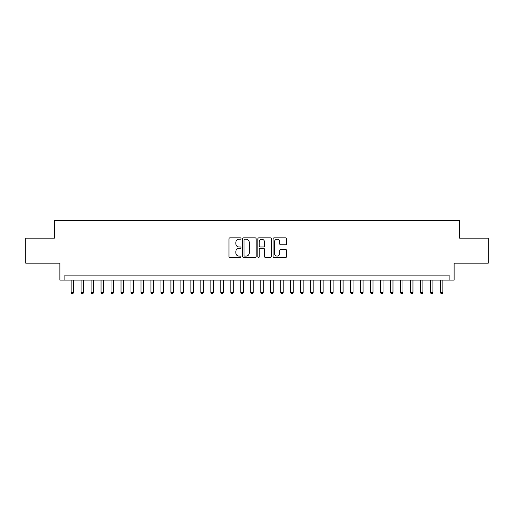 <?xml version="1.0" encoding="UTF-8"?>
<svg xmlns="http://www.w3.org/2000/svg" width="514" height="514" viewBox="0 0 514 514"><rect width="100%" height="100%" fill="white"/><g stroke="black" fill="none" stroke-linecap="round" stroke-linejoin="round"><path stroke-width="0.77" d="M241.034 238.56A0.687 0.687 0 0 0 240.346 237.873L229.938 237.873A0.977 0.977 0 0 0 228.955 238.849L228.955 256.486A0.977 0.977 0 0 0 229.938 257.463L240.346 257.463A0.687 0.687 0 0 0 241.034 256.782A0.687 0.687 0 0 0 240.346 256.094L238.997 256.094A3.135 3.135 0 0 1 235.862 252.959L235.862 251.487A3.135 3.135 0 0 1 238.997 248.352L240.346 248.352A0.687 0.687 0 0 0 241.034 247.671A0.687 0.687 0 0 0 240.346 246.983L238.997 246.983A3.135 3.135 0 0 1 235.862 243.848L235.862 242.377A3.135 3.135 0 0 1 238.997 239.241L240.346 239.241A0.687 0.687 0 0 0 241.034 238.56M285.63 244.78A0.977 0.977 0 0 0 286.613 243.797L286.613 238.849A0.977 0.977 0 0 0 285.63 237.873L274.071 237.873A0.977 0.977 0 0 0 273.088 238.849L273.088 256.486A0.977 0.977 0 0 0 274.071 257.463L285.63 257.463A0.977 0.977 0 0 0 286.613 256.486L286.613 250.511A0.977 0.977 0 0 0 285.63 249.528L280.683 249.528A0.977 0.977 0 0 0 279.706 250.511L279.706 253.473A2.621 2.621 0 0 1 277.085 256.094A2.621 2.621 0 0 1 274.463 253.473L274.463 241.863A2.621 2.621 0 0 1 277.085 239.241A2.621 2.621 0 0 1 279.706 241.863L279.706 243.797A0.977 0.977 0 0 0 280.683 244.78L285.63 244.78M449.127 280.104L454.119 280.104L454.119 263.136L488.3 263.136L488.3 238.188L459.606 238.188L459.606 220.223L54.394 220.223L54.394 238.188L25.7 238.188L25.7 263.136L59.881 263.136L59.881 280.104L449.127 280.104L449.127 275.112L64.873 275.112L64.873 280.104M256.145 238.849A0.977 0.977 0 0 0 255.162 237.873L243.604 237.873A0.977 0.977 0 0 0 242.621 238.849L242.621 256.486A0.977 0.977 0 0 0 243.604 257.463L255.162 257.463A0.977 0.977 0 0 0 256.145 256.486L256.145 238.849M258.838 237.873L270.396 237.873A0.977 0.977 0 0 1 271.379 238.849L271.379 256.486A0.977 0.977 0 0 1 270.396 257.463L265.449 257.463A0.977 0.977 0 0 1 264.472 256.486L264.472 249.335A0.977 0.977 0 0 0 263.489 248.352L260.206 248.352A0.977 0.977 0 0 0 259.229 249.335L259.229 256.782A0.687 0.687 0 0 1 258.542 257.463A0.687 0.687 0 0 1 257.855 256.782L257.855 238.849A0.977 0.977 0 0 1 258.838 237.873M244.683 239.241A0.687 0.687 0 0 0 243.996 239.929L243.996 255.407A0.687 0.687 0 0 0 244.683 256.094L246.103 256.094A3.135 3.135 0 0 0 249.239 252.959L249.239 242.377A3.135 3.135 0 0 0 246.103 239.241L244.683 239.241M264.472 241.914A2.621 2.621 0 0 0 261.851 239.293A2.621 2.621 0 0 0 259.229 241.914L259.229 246A0.977 0.977 0 0 0 260.206 246.983L263.489 246.983A0.977 0.977 0 0 0 264.472 246L264.472 241.914M71.112 280.104L71.112 292.479L73.605 292.479L73.605 280.104M73.605 292.479L72.859 293.777L71.857 293.777L71.112 292.479M81.09 280.104L81.09 292.479L83.589 292.479L83.589 280.104M83.589 292.479L82.838 293.777L81.842 293.777L81.09 292.479M91.074 280.104L91.074 292.479L93.567 292.479L93.567 280.104M93.567 292.479L92.822 293.777L91.82 293.777L91.074 292.479M101.052 280.104L101.052 292.479L103.552 292.479L103.552 280.104M103.552 292.479L102.8 293.777L101.804 293.777L101.052 292.479M111.037 280.104L111.037 292.479L113.53 292.479L113.53 280.104M113.53 292.479L112.778 293.777L111.782 293.777L111.037 292.479M121.015 280.104L121.015 292.479L123.508 292.479L123.508 280.104M123.508 292.479L122.762 293.777L121.76 293.777L121.015 292.479M130.993 280.104L130.993 292.479L133.492 292.479L133.492 280.104M133.492 292.479L132.74 293.777L131.745 293.777L130.993 292.479M140.977 280.104L140.977 292.479L143.47 292.479L143.47 280.104M143.47 292.479L142.725 293.777L141.723 293.777L140.977 292.479M150.955 280.104L150.955 292.479L153.448 292.479L153.448 280.104M153.448 292.479L152.703 293.777L151.707 293.777L150.955 292.479M160.94 280.104L160.94 292.479L163.433 292.479L163.433 280.104M163.433 292.479L162.681 293.777L161.685 293.777L160.94 292.479M170.918 280.104L170.918 292.479L173.411 292.479L173.411 280.104M173.411 292.479L172.665 293.777L171.663 293.777L170.918 292.479M180.896 280.104L180.896 292.479L183.395 292.479L183.395 280.104M183.395 292.479L182.643 293.777L181.648 293.777L180.896 292.479M190.88 280.104L190.88 292.479L193.373 292.479L193.373 280.104M193.373 292.479L192.628 293.777L191.626 293.777L190.88 292.479M200.858 280.104L200.858 292.479L203.351 292.479L203.351 280.104M203.351 292.479L202.606 293.777L201.61 293.777L200.858 292.479M210.843 280.104L210.843 292.479L213.336 292.479L213.336 280.104M213.336 292.479L212.584 293.777L211.588 293.777L210.843 292.479M220.821 280.104L220.821 292.479L223.314 292.479L223.314 280.104M223.314 292.479L222.568 293.777L221.566 293.777L220.821 292.479M230.799 280.104L230.799 292.479L233.298 292.479L233.298 280.104M233.298 292.479L232.546 293.777L231.551 293.777L230.799 292.479M240.783 280.104L240.783 292.479L243.276 292.479L243.276 280.104M243.276 292.479L242.531 293.777L241.529 293.777L240.783 292.479M250.761 280.104L250.761 292.479L253.254 292.479L253.254 280.104M253.254 292.479L252.509 293.777L251.513 293.777L250.761 292.479M260.746 280.104L260.746 292.479L263.239 292.479L263.239 280.104M263.239 292.479L262.487 293.777L261.491 293.777L260.746 292.479M270.724 280.104L270.724 292.479L273.217 292.479L273.217 280.104M273.217 292.479L272.471 293.777L271.469 293.777L270.724 292.479M280.702 280.104L280.702 292.479L283.201 292.479L283.201 280.104M283.201 292.479L282.449 293.777L281.454 293.777L280.702 292.479M290.686 280.104L290.686 292.479L293.179 292.479L293.179 280.104M293.179 292.479L292.434 293.777L291.432 293.777L290.686 292.479M300.664 280.104L300.664 292.479L303.157 292.479L303.157 280.104M303.157 292.479L302.412 293.777L301.416 293.777L300.664 292.479M310.649 280.104L310.649 292.479L313.142 292.479L313.142 280.104M313.142 292.479L312.39 293.777L311.394 293.777L310.649 292.479M320.627 280.104L320.627 292.479L323.12 292.479L323.12 280.104M323.12 292.479L322.374 293.777L321.372 293.777L320.627 292.479M330.605 280.104L330.605 292.479L333.104 292.479L333.104 280.104M333.104 292.479L332.352 293.777L331.357 293.777L330.605 292.479M340.589 280.104L340.589 292.479L343.082 292.479L343.082 280.104M343.082 292.479L342.337 293.777L341.335 293.777L340.589 292.479M350.567 280.104L350.567 292.479L353.06 292.479L353.06 280.104M353.06 292.479L352.315 293.777L351.319 293.777L350.567 292.479M360.552 280.104L360.552 292.479L363.045 292.479L363.045 280.104M363.045 292.479L362.293 293.777L361.297 293.777L360.552 292.479M370.53 280.104L370.53 292.479L373.023 292.479L373.023 280.104M373.023 292.479L372.277 293.777L371.275 293.777L370.53 292.479M380.508 280.104L380.508 292.479L383.007 292.479L383.007 280.104M383.007 292.479L382.255 293.777L381.259 293.777L380.508 292.479M390.492 280.104L390.492 292.479L392.985 292.479L392.985 280.104M392.985 292.479L392.24 293.777L391.238 293.777L390.492 292.479M400.47 280.104L400.47 292.479L402.963 292.479L402.963 280.104M402.963 292.479L402.218 293.777L401.222 293.777L400.47 292.479M410.448 280.104L410.448 292.479L412.948 292.479L412.948 280.104M412.948 292.479L412.196 293.777L411.2 293.777L410.448 292.479M420.433 280.104L420.433 292.479L422.926 292.479L422.926 280.104M422.926 292.479L422.18 293.777L421.178 293.777L420.433 292.479M430.411 280.104L430.411 292.479L432.91 292.479L432.91 280.104M432.91 292.479L432.158 293.777L431.162 293.777L430.411 292.479M440.395 280.104L440.395 292.479L442.888 292.479L442.888 280.104M442.888 292.479L442.143 293.777L441.14 293.777L440.395 292.479"/></g></svg>
